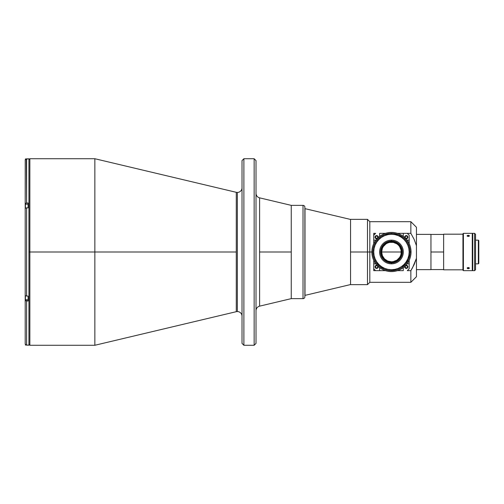 <?xml version="1.0" encoding="UTF-8"?>
<svg xmlns="http://www.w3.org/2000/svg" width="504" height="504" viewBox="0 0 504 504"><rect width="100%" height="100%" fill="white"/><g stroke="black" fill="none" stroke-linecap="round" stroke-linejoin="round"><path stroke-width="0.76" d="M242.021 187.772A4.662 4.662 0 0 1 237.359 192.44A4.662 4.662 0 0 0 242.021 187.772M236.282 311.686L236.282 252L29.862 252L29.862 345.271L29.862 158.728L29.862 252L28.93 252L29.862 252L29.862 345.271L94.853 345.271L94.853 158.728L29.862 158.728L29.862 252L94.853 252L94.853 345.271L236.282 311.686A4.662 4.662 0 0 1 242.021 316.228A4.662 4.662 0 0 0 237.359 311.56L237.359 192.44L237.359 311.56A4.662 4.662 0 0 0 236.282 311.686L236.282 192.314A4.662 4.662 0 0 0 237.359 192.44A4.662 4.662 0 0 1 236.282 192.314L94.853 158.728L94.853 252L236.282 252L236.282 192.314M259.598 306.155L259.598 197.845A4.662 4.662 0 0 1 256.013 193.309A4.662 4.662 0 0 0 259.598 197.845L259.598 252L291.249 252L291.249 205.361L291.249 252L259.598 252L259.598 306.155A4.662 4.662 0 0 0 256.013 310.691A4.662 4.662 0 0 1 259.598 306.155L291.249 298.639L291.249 252L291.249 298.639L303.017 298.639A1.865 1.865 0 0 0 304.882 296.768L304.882 207.232A1.865 1.865 0 0 0 303.017 205.361L303.017 298.639L303.017 205.361L291.249 205.361L291.249 298.639L291.249 205.361L303.017 205.361A1.865 1.865 0 0 1 304.882 207.232L304.882 296.768A1.865 1.865 0 0 1 303.017 298.639L291.249 298.639M243.886 345.271L242.021 343.407L243.886 345.271L254.148 345.271L243.886 345.271L243.886 158.728L254.148 158.728L256.013 160.593L254.148 158.728L254.148 345.271L256.013 343.407L254.148 345.271L254.148 158.728L243.886 158.728L243.886 345.271M242.021 160.593L243.886 158.728L242.021 160.593L242.021 343.407L242.021 160.593M256.013 343.407L256.013 160.593L256.013 343.407M256.013 339.469L256.013 337.901M256.013 333.988L256.013 332.615M256.013 316.632L256.013 315.088M256.013 188.912L256.013 187.368M256.013 171.385L256.013 170.012M256.013 166.099L256.013 164.531M256.013 257.752L256.013 253.959M256.013 250.041L256.013 246.248M28.93 345.177L28.092 345.177L28.93 345.177L28.93 158.823L28.93 345.177M28.092 158.823L28.93 158.823L28.092 158.823M25.2 343.734L25.2 300.289L25.2 343.734L25.61 344.723L26.599 345.139L26.599 300.989L28.092 300.989L28.092 296.144L28.092 300.989L25.307 300.56L25.2 295.394M25.2 295.445L25.2 208.555L25.2 299.659L25.389 295.791L25.389 299.804L28.092 299.804L25.294 299.71L25.294 295.697M25.2 208.606L25.225 159.988L25.2 203.711L26.599 203.011L26.328 158.892M25.294 208.511L25.389 204.196L28.092 204.196L25.389 204.196L25.389 208.209L25.2 204.341L25.2 208.555M25.225 344.011L26.063 345.032L28.092 345.139L26.599 345.139L26.599 300.989L25.307 300.56L25.2 299.659M26.063 158.968L25.225 159.988M25.2 204.341L25.307 203.44L26.599 203.011L26.599 158.861L28.092 158.861L25.61 159.27L25.2 160.266M26.599 203.011L28.092 203.011L28.092 207.856L28.092 203.011L26.599 203.011M26.599 207.856L25.307 208.284L26.599 207.856L26.599 296.144L26.599 207.856L28.092 207.856L26.599 207.856M25.307 295.716L28.092 296.144L25.307 295.716M25.389 345.038L25.389 344.434L25.389 345.038L26.082 345.038L25.389 345.038M25.389 159.566L25.389 158.962L25.389 159.566M26.082 158.962L25.389 158.962L26.082 158.962M25.294 204.29L25.294 208.303M25.294 295.489L25.294 299.659M304.996 295.369L350.551 284.558L304.996 295.369L304.996 208.631L304.996 295.369M350.551 219.442L304.882 208.631L350.551 219.442M411.044 252L410.111 252L411.044 252A19.587 19.587 0 0 1 391.457 271.587A19.587 19.587 0 0 1 371.87 252A19.587 19.587 0 0 0 391.457 271.587A19.587 19.587 0 0 0 411.044 252A19.587 19.587 0 0 0 391.457 232.413A19.587 19.587 0 0 0 371.87 252A19.587 19.587 0 0 1 391.457 232.413A19.587 19.587 0 0 1 411.044 252M373.609 246.582L374.226 244.862L373.162 248.359L372.803 252L371.87 252L372.803 252L373.162 255.641L374.226 259.138L375.946 262.363L375.007 260.795M350.551 219.353L350.551 252L350.551 219.353L367.479 219.353L367.479 252L350.551 252L367.479 252L367.479 284.647L367.479 219.353L369.81 221.684L369.81 252L367.479 252L369.81 252L369.81 282.316L369.81 252L371.87 252L369.81 252L369.81 221.684L410.854 221.684L410.854 233.346L407.32 233.346L409.179 235.211L409.179 240.194L407.087 240.194L409.179 240.194L409.179 243.665L409.179 235.211L407.314 233.346L410.854 233.346L414.093 239.28L416.449 245.681L416.449 227.285L410.854 221.684L410.854 233.346L414.093 239.28L416.449 245.681L416.449 258.319L412.562 267.712L410.854 270.654L407.32 270.654L409.179 268.789L409.179 263.806L407.087 263.806L409.179 263.806L409.179 260.335L409.179 268.789L407.314 270.654L410.854 270.654L410.854 282.316L410.854 270.654L414.105 264.695L416.449 258.319L416.449 227.317M373.741 270.654L373.741 268.789L375.606 270.654L373.741 270.654L385.484 270.654L379.651 270.654L379.651 267.63L379.651 270.654L375.606 270.654L373.741 268.789L373.741 260.348L373.741 263.806L375.833 263.806L373.741 263.806L373.741 268.789M381.667 252L401.253 252L381.667 252L382.41 255.749L384.533 258.924L387.708 261.047L391.457 261.797A9.796 9.796 0 0 1 381.667 252A9.796 9.796 0 0 1 391.457 242.203A9.796 9.796 0 0 1 401.253 252A9.796 9.796 0 0 1 391.457 261.797L393.366 261.608L396.9 260.146L399.603 257.443L400.504 255.749L401.064 253.909L401.064 250.091L399.603 246.557L398.381 245.076L396.9 243.854L393.366 242.393L389.548 242.393L387.708 242.953L386.02 243.854L383.317 246.557L382.41 248.252L381.667 252M350.551 252L350.551 284.647L350.551 252M430.951 269.627L430.951 234.373L430.951 269.627L416.449 269.627M373.741 233.346L375.6 233.346L373.741 235.211L373.741 233.346L375.6 233.346L373.741 235.211L373.741 240.194L375.833 240.194L373.741 240.194L373.741 243.653L373.741 235.211M376.62 235.992L375.795 236.338L375.455 237.163L375.795 237.982L376.62 238.329L377.446 237.982L377.786 237.163L377.446 236.338L376.62 235.992M406.3 235.992L405.474 236.338L405.134 237.163L405.474 237.982L406.3 238.329L407.125 237.982L407.465 237.163L407.125 236.338L406.3 235.992M406.3 265.671L405.474 266.017L405.134 266.837L405.474 267.662L406.3 268.008L407.125 267.662L407.465 266.837L407.125 266.017L406.3 265.671M376.62 265.671L375.795 266.017L375.455 266.837L375.795 267.662L376.62 268.008L377.446 267.662L377.786 266.837L377.446 266.017L376.62 265.671M350.551 284.647L367.479 284.647L369.81 282.316L410.854 282.316L416.449 276.715L416.449 258.319L416.449 276.683M443.633 269.816L462.943 269.816L443.633 269.816L443.633 234.184L462.943 234.184L443.633 234.184L443.633 269.816M472.273 262.496L472.739 262.496L472.273 262.496M472.739 241.504L472.273 241.504L472.739 241.504M478.334 240.156L478.8 240.622L478.334 240.156L475.537 240.156L478.334 240.156L478.334 263.844L475.537 263.844L478.334 263.844L478.334 240.156M478.8 263.378L478.334 263.844L478.8 263.378L478.8 240.622L478.8 263.378M468.26 235.292L468.26 236.458L467.183 236.074L467.183 235.626L468.26 235.292L469.337 235.626L469.23 236.181L467.29 236.181L467.183 235.626L468.26 235.292L469.337 235.626L469.337 236.074L468.26 236.458L468.26 235.292M463.409 233.346L472.273 233.346L463.409 233.346L462.943 233.812L463.409 233.346L463.409 270.654L462.943 270.188L463.409 270.654L463.409 233.346M472.273 270.654L463.409 270.654L472.273 270.654L472.273 233.346L472.273 270.654M467.813 267.593L468.26 267.542L468.26 268.708L467.435 268.55L467.183 267.926L468.033 267.555L469.085 267.725L469.337 268.374L468.26 268.708L468.26 267.542L469.23 267.819L469.337 268.374L467.435 268.55L467.183 267.926L467.813 267.593M462.943 233.812L462.943 270.188L462.943 233.812M472.739 233.346L474.604 233.346L475.537 234.278L475.537 269.722L474.604 270.654L472.739 270.654L474.604 270.654L475.537 269.722L475.537 234.278L474.604 233.346L474.604 270.654L474.604 233.346L472.739 233.346L472.739 270.654L472.739 233.346M375.071 266.496L375.033 266.837A1.588 1.588 0 0 1 377.105 265.331M378.132 266.351A1.588 1.588 0 0 1 378.208 266.837L377.225 268.304L376.016 268.304L375.304 267.719L375.033 266.837L375.499 265.721L377.225 265.375M375.606 265.621L375.184 266.169M405.808 265.331A1.588 1.588 0 0 1 407.887 266.837A1.588 1.588 0 0 1 406.3 268.424A1.588 1.588 0 0 1 404.794 266.345M375.071 236.817L375.033 237.163A1.588 1.588 0 0 1 376.62 235.576A1.588 1.588 0 0 1 378.132 237.649M375.606 235.941L375.184 236.489M404.794 237.655A1.588 1.588 0 0 1 406.3 235.576A1.588 1.588 0 0 1 407.887 237.163A1.588 1.588 0 0 1 405.808 238.669M407.314 233.346L397.429 233.346L403.269 233.346L403.269 236.376L403.269 233.346L407.314 233.346M404.832 237.768L404.832 236.552L405.418 235.841L406.3 235.576L407.421 236.042L407.887 237.163L407.616 238.039L406.904 238.625L405.695 238.625M375.184 237.831L375.606 238.379M377.105 238.669A1.588 1.588 0 0 1 375.033 237.163L375.071 237.504M379.651 233.346L385.484 233.346L379.651 233.346L379.651 236.37L379.651 233.346M377.225 238.625L376.016 238.625L375.304 238.039L375.033 237.163L375.499 236.042L376.62 235.576L377.502 235.841L378.088 236.552L378.088 237.768M403.269 270.654L397.429 270.654L403.269 270.654L403.269 267.624L403.269 270.654M405.695 265.375L406.904 265.375L407.616 265.961L407.887 266.837L407.421 267.958L406.3 268.424L405.418 268.159L404.832 267.448L404.832 266.232M378.088 266.232L378.208 266.837A1.588 1.588 0 0 1 376.62 268.424A1.588 1.588 0 0 1 375.033 266.837L375.071 267.183M375.184 267.511L375.606 268.059M391.457 262.496A10.496 10.496 0 0 1 380.967 252A10.496 10.496 0 0 1 391.457 241.504L387.444 242.304L384.035 244.579L381.761 247.987L380.967 252L381.761 256.013L384.035 259.421L387.444 261.696L391.457 262.496L395.476 261.696L398.878 259.421L401.152 256.013L401.953 252L401.152 247.987L398.878 244.579L395.476 242.304L391.457 241.504A10.496 10.496 0 0 1 401.953 252A10.496 10.496 0 0 1 391.457 262.496M391.457 240.156L391.457 241.088A10.912 10.912 0 0 1 402.368 252A10.912 10.912 0 0 1 391.457 262.912L391.457 263.844A11.844 11.844 0 0 0 403.301 252A11.844 11.844 0 0 0 391.457 240.156A11.844 11.844 0 0 1 403.301 252A11.844 11.844 0 0 1 391.457 263.844A11.844 11.844 0 0 1 379.613 252A11.844 11.844 0 0 1 391.457 240.156A11.844 11.844 0 0 0 379.613 252A11.844 11.844 0 0 0 391.457 263.844L391.457 262.912A10.912 10.912 0 0 1 380.545 252A10.912 10.912 0 0 1 391.457 241.088L391.457 240.156M386.045 269.854L384.319 269.237L387.822 270.295L391.457 270.654A18.654 18.654 0 0 1 372.803 252A18.654 18.654 0 0 1 391.457 233.346A18.654 18.654 0 0 0 372.803 252A18.654 18.654 0 0 0 391.457 270.654L391.457 269.722A17.722 17.722 0 0 1 373.735 252A17.722 17.722 0 0 1 391.457 234.278L391.457 233.346L391.457 234.278L387.998 234.618L384.678 235.626L381.61 237.264L378.926 239.469L376.721 242.153L375.083 245.221L374.075 248.541L373.735 252L374.075 255.459L375.083 258.779L376.721 261.847L378.926 264.531L381.61 266.736L384.678 268.374L387.998 269.382L391.457 269.722L394.916 269.382L398.242 268.374L401.304 266.736L403.988 264.531L406.192 261.847L407.831 258.779L408.839 255.459L409.179 252L408.839 248.541L407.831 245.221L406.192 242.153L403.988 239.469L401.304 237.264L398.242 235.626L394.916 234.618L391.457 234.278A17.722 17.722 0 0 1 409.179 252A17.722 17.722 0 0 1 391.457 269.722L391.457 270.654A18.654 18.654 0 0 0 410.111 252A18.654 18.654 0 0 0 391.457 233.346A18.654 18.654 0 0 1 410.111 252A18.654 18.654 0 0 1 391.457 270.654L396.875 269.854L400.252 268.449M396.875 234.146L398.595 234.763L393.284 233.434L389.63 233.434L384.319 234.763L381.093 236.489L378.265 238.808L375.946 241.637L374.226 244.862M406.967 241.637L407.912 243.205L405.877 240.169L403.294 237.579L398.595 234.763M409.311 257.418L408.694 259.138L410.023 253.827L410.023 250.173L409.311 246.582L407.912 243.205M391.457 241.088L395.634 241.92L399.174 244.282L401.543 247.823L402.368 252L401.543 256.177L399.174 259.718L395.634 262.08L391.457 262.912L387.28 262.08L383.739 259.718L381.377 256.177L380.545 252L381.377 247.823L383.739 244.282L387.28 241.92L391.457 241.088M375.946 262.363L379.625 266.421L384.319 269.237M401.82 267.511L405.877 263.831L408.694 259.138M443.633 252L430.951 252L443.633 252M259.598 197.845L291.249 205.361M29.862 158.728L28.93 159.661M29.862 345.271L28.93 344.339M430.951 234.373L416.449 234.373M443.633 269.583L430.951 269.583M443.633 234.417L430.951 234.417"/></g></svg>
